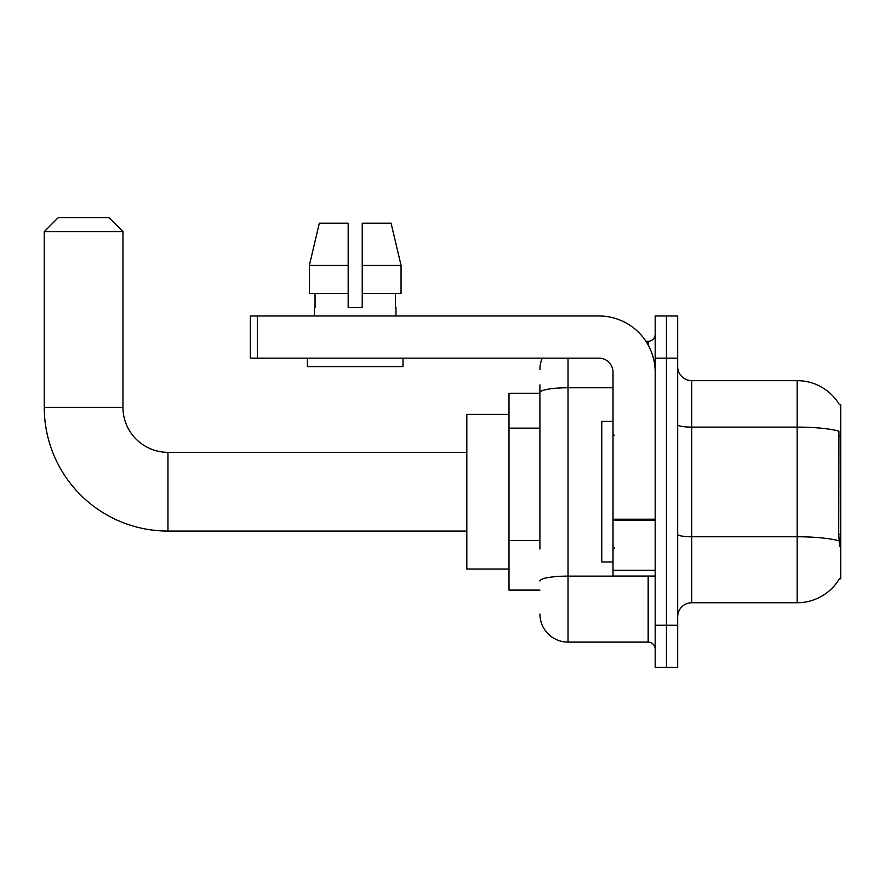 <?xml version="1.0" encoding="UTF-8"?>
<svg xmlns="http://www.w3.org/2000/svg" width="885" height="885" viewBox="0 0 885 885"><rect width="100%" height="100%" fill="white"/><g stroke="black" fill="none" stroke-linecap="round" stroke-linejoin="round"><path stroke-width="1.33" d="M839.367 578.856L839.611 578.436A49.206 49.206 0 0 1 797.175 602.751A49.206 49.206 0 0 0 839.367 578.856L840.75 578.856L840.75 404.545L839.367 404.545M539.916 419.711L539.916 384.864L539.916 393.294L508.997 393.294L508.997 590.107L539.916 590.107M677.678 616.812A14.06 14.06 0 0 1 691.738 602.751L797.175 602.751L797.175 380.65L691.738 380.65A14.06 14.06 0 0 1 677.678 366.589A14.06 14.06 0 0 0 691.738 380.65L691.738 602.751A14.06 14.06 0 0 0 677.678 616.812M666.438 625.253L666.438 667.423L677.678 667.423L677.678 625.253L666.438 625.253L666.438 667.423L655.188 667.423L655.188 625.253L666.438 625.253L666.438 358.159L666.438 625.253M655.188 625.253L655.188 315.978L666.438 315.978L666.438 358.159L666.438 315.978L677.678 315.978L677.678 625.253M839.467 404.722A49.206 49.206 0 0 0 797.175 380.65A49.206 49.206 0 0 1 839.467 404.722M839.611 546.521L838.714 534.308L838.914 431.139A49.206 8.54 180 0 0 797.175 427.112L691.738 427.112A14.06 2.445 -0 0 1 677.678 424.667M539.916 549.043L539.916 384.864M568.037 358.159L568.037 642.112L648.163 642.112L648.163 576.047M645.917 341.289L648.163 341.289A7.025 7.025 0 0 0 655.188 334.253M655.188 649.147A7.025 7.025 0 0 0 648.163 642.112M539.916 369.399A28.11 28.11 0 0 1 542.262 358.159M568.037 642.112A28.11 28.11 0 0 1 539.916 614.002M362.231 307.549L348.17 307.549L362.231 307.549L348.17 307.549L362.231 307.549L362.231 223.197L391.07 223.197L401.06 265.378L401.06 293.488L362.231 293.488M348.17 265.378L348.17 293.488L348.17 265.378L309.352 265.378L319.33 223.197L309.352 265.378L319.33 223.197L348.17 223.197L348.17 307.549M613.017 421.415L601.767 421.415L601.767 561.986L613.017 561.986M466.815 531.066L167.951 531.066L167.951 452.346A44.98 44.98 0 0 1 122.971 407.354L122.971 231.638L44.25 231.638L58.31 217.577L108.91 217.577L122.971 231.638M167.951 531.066A123.701 123.701 0 0 1 44.25 407.354L44.25 231.638M466.815 452.346L167.951 452.346A44.98 44.98 0 0 1 122.971 407.354L44.25 407.354M508.997 414.39L466.815 414.39L466.815 569.022L508.997 569.022M655.188 576.047L613.017 576.047L613.017 519.196L655.188 519.196L655.188 372.209A56.231 56.231 0 0 0 598.957 315.978L257.358 315.978L257.358 358.159L598.957 358.159A14.06 14.06 0 0 1 613.017 372.209L613.017 519.196M257.358 358.159L250.333 358.159L250.333 315.978L257.358 315.978M314.44 307.549L315.049 307.549L314.44 307.549L314.44 315.978M395.971 307.549L395.363 307.549L395.971 307.549L395.971 315.978M395.363 293.488L395.363 307.549M315.049 307.549L315.049 293.488M307.405 358.159L307.405 366.589L402.996 366.589L402.996 358.159M348.17 293.488L309.352 293.488L309.352 265.378M401.06 293.488L401.06 265.378L362.231 265.378M401.06 265.378L391.07 223.197L401.06 265.378M840.75 435.907L838.714 435.907M840.75 534.308L838.714 534.308M539.916 428.152L508.997 428.152M539.916 540.613L508.997 540.613M839.068 540.823A49.206 8.54 180 0 0 797.175 536.764L691.738 536.764A14.06 2.445 0 0 1 677.678 534.319M677.678 358.159L655.188 358.159M650.608 576.047A7.025 1.217 0 0 1 648.163 576.124L568.037 576.124A28.11 4.879 180 0 0 539.916 581.003M539.916 392.63A28.11 4.879 180 0 1 568.037 387.752L613.017 387.752M648.163 344.995L648.163 341.289M655.188 520.424L613.017 520.424M613.017 570.239L655.188 570.239M614.422 435.475L613.017 434.07M614.422 547.937L613.017 549.342"/></g></svg>
